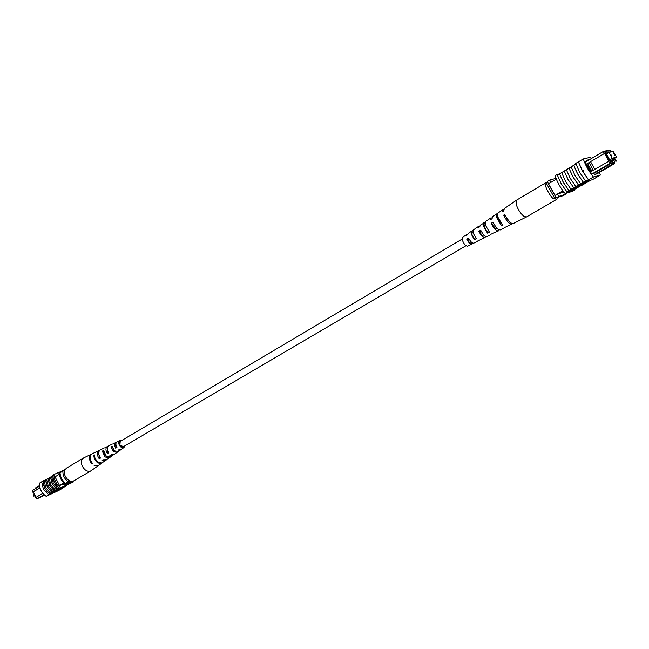 <?xml version="1.0" encoding="UTF-8"?>
<svg xmlns="http://www.w3.org/2000/svg" width="649" height="649" viewBox="0 0 649 649"><rect width="100%" height="100%" fill="white"/><g stroke="black" fill="none" stroke-linecap="round" stroke-linejoin="round"><path stroke-width="0.97" d="M462.104 239.092L120.219 441.377L119.911 444.889L123.367 446.723L466.006 245.72M35.598 497.012L33.659 492.721M39.54 486.166L32.45 490.376L32.564 492.145L33.237 491.893M59.481 485.525L63.853 482.97M55.003 476.853L59.343 474.273M59.521 485.566L59.927 485.379L59.554 485.598M44.075 494.668L36.847 498.894L44.708 495.244M35.8 488.389L35.549 487.91L39.459 485.582M76.906 479.019L76.217 479.424M74.96 480.163L76.915 479.1M72.591 481.258L64.365 485.063L65.63 484.324L64.908 483.7M72.153 481.307L65.63 484.324M64.365 485.063L62.791 483.586M58.288 474.898L58.037 472.861L65.062 469.543M59.367 473.048L59.294 472.115M39.922 487.788L32.564 492.145M36.847 498.894L35.444 497.718L42.866 493.354M39.946 487.87L33.213 491.853L36.052 497.353M70.189 481.014L64.778 483.765C61.395 480.909 59.554 477.364 59.254 473.113L62.904 471.182C62.783 475.62 64.624 479.173 68.429 481.826M64.673 470.395L62.904 471.182M65.533 483.318C62.158 480.463 60.308 476.91 60.008 472.667M70.506 481.12L64.778 483.765M43.426 489.735L42.996 488.843M48.107 478.548L46.598 479.424L48.334 486.247L52.983 491.755L54.492 490.887L49.819 485.387L48.107 478.548L49.073 477.972M62.531 488.259L58.572 490.563L46.168 496.347L49.997 494.108C45.438 490.758 43.167 486.369 43.183 480.941L43.41 481.347L44.124 480.917L45.852 487.715L50.492 493.208L52.001 492.34L47.336 486.855L45.625 480.025L46.598 479.449M50.59 477.072L49.073 477.948L50.825 484.779L55.473 490.295L56.99 489.427L52.309 483.919L50.59 477.072L51.563 476.488M59.108 488.178L54.443 482.645L52.691 475.798L51.563 476.463L53.315 483.31L57.972 488.835L60.86 487.78C56.285 484.389 53.997 479.96 53.981 474.508L59.132 472.212M50.444 477.137L52.196 483.976L56.844 489.492M50.492 493.208L49.859 494.189L44.74 488.373L43.037 480.998L41.682 481.801L43.386 489.168L48.643 494.903M44.124 480.901L45.479 480.09L47.215 486.912L51.863 492.404M47.961 478.613L49.697 485.444L54.346 490.952M52.691 475.798L53.981 474.508M53.461 492.429L57.299 490.198L55.887 490.855L56.163 490.117L57.939 489.297L58.167 489.735L53.461 492.429L53.234 491.991L55.725 490.547M57.956 489.33L60.114 488.283L60.341 488.721L55.563 491.252M64.9 486.085L65.638 486.255L59.765 489.476L65.638 486.255M65.5 485.996L67.48 484.852M57.972 488.835L56.99 489.427M55.473 490.295L54.492 490.887M52.983 491.755L52.001 492.34M49.77 493.646L53.25 492.023M61.03 489.135L62.523 488.291M46.168 496.347C41.617 493.005 39.354 488.632 39.378 483.213L41.682 481.842M49.859 494.189L48.497 494.984M73.191 481.104L73.183 482.053L60.86 487.78M59.724 488.437L73.183 482.053M52.829 475.733C53.023 480.739 55.157 484.868 59.246 488.113M45.438 479.903L43.426 480.795M63.164 483.976L59.578 485.622L54.995 476.78L55.538 476.536M63.943 484.706L63.221 484.032M50.249 493.97L62.629 488.202M63.042 487.732L60.398 489.135L63.042 487.732M65.289 486.417L65.07 485.987M56.585 490.985L62.482 487.748L56.552 490.928M55.644 491.415L59.481 489.184L58.069 489.841L58.345 489.103M58.58 489.541L60.341 488.721M55.887 490.855L56.163 490.117M56.39 490.555L58.167 489.735M60.617 488.47L64.924 486.142L60.43 488.113M50.184 477.291L45.527 480.073M91.85 453.984L83.429 458.032L66.425 468.156L64.754 470.176C62.353 475.279 69.613 483.708 73.864 480.795L90.974 470.825L98.591 465.43M83.429 458.032L81.79 460.052C80.849 463.581 81.977 466.826 85.165 469.803C87.29 471.393 89.221 471.734 90.974 470.825M113.94 450.349L114.094 451.233M112.991 449.027L112.374 449.368M104.384 453.813L105.13 455.582M120.292 445.701L120.008 445.133M115.765 451.663L113.632 450.909L110.89 446.885L113.332 451.728L117.153 452.337L113.916 454.625L111.125 454.771L109.9 455.557L113.299 454.933M106.988 456.693L105.511 455.914L103.459 452.069L102.282 451.112L105.106 457.001L109.576 457.691L106.371 459.954L102.923 460.052L101.715 460.831L105.771 460.271M115.368 445.579L116.65 447.023M120.828 441.02L120.187 441.19C118.816 442.569 119.075 444.297 120.957 446.382L123.513 446.845L123.975 446.358M113.762 451.014L112.902 449.076M102.388 462.745L98.916 465.228L94.129 465.706L98.291 465.674M124.892 445.822L123.991 447.494L121.541 449.23L119.416 449.424L118.175 450.228L120.909 449.522M123.991 447.494L120.746 446.958C118.361 444.305 118.061 442.139 119.846 440.452L121.744 440.476M110.89 446.885L112.18 446.252L114.565 450.933L118.467 451.388M117.153 452.337L118.077 451.663M102.282 451.112L103.556 450.487L106.322 456.223L110.695 456.896L112.788 455.42M109.576 457.691L110.257 457.147M102.08 462.988L99.297 463.427L96.547 461.869L94.292 458.51L93.772 455.306L94.494 454.949L94.827 457.577L96.117 460.149L98.794 462.534L101.788 462.972L105.26 460.741M115.4 444.581L115.952 445.003M116.577 442.172L112.845 443.916M108.156 446.204L104.603 447.907M99.832 450.195L96.036 451.964M91.485 454.13C88.735 456.32 88.799 459.524 91.671 463.743L92.361 463.297C89.521 459.127 89.465 455.955 92.182 453.797L95.671 452.11M99.175 450.422C96.782 452.304 96.806 455.111 99.256 458.851L100.465 458.064C98.088 454.405 98.064 451.655 100.408 449.83L103.937 448.126M107.483 446.415C105.454 447.964 105.446 450.349 107.442 453.562L108.667 452.767C106.736 449.635 106.76 447.315 108.724 445.814L112.293 444.094M115.879 442.367C114.232 443.591 114.175 445.539 115.709 448.216L116.95 447.412C115.481 444.816 115.546 442.934 117.136 441.758L119.846 440.452M115.895 444.524L115.449 444.362M112.326 447.348L111.798 447.632M98.713 454.17L99.978 457.391M107.215 448.581L107.823 452.515L108.294 452.223M115.936 443.527L115.993 447.429L116.69 446.999M94.494 455.89L93.772 455.306M92.012 462.859L91.671 463.743M99.751 457.537L99.256 458.851M107.823 452.515L107.442 453.562M115.993 447.429L115.709 448.216M614.749 155.273L613.784 153.594L614.749 155.273M611.723 155.995L610.75 154.308L611.723 155.995M612.234 158.226L616.55 157.163L613.297 151.404L608.94 152.393L612.234 158.226L609.646 159.743M608.94 152.393L606.353 153.918M616.55 157.163L611.52 160.108M593.754 173.51L611.991 162.834L610.117 163.321L608.6 161.341L609.589 160.838L610.563 162.12L612.526 161.617L613.208 162.834L614.7 162.128M596.658 174.054L614.733 163.499L614.173 161.195L616.096 160.701L614.635 158.283M611.034 151.915L610.287 150.414L604.665 151.663L605.192 153.05L589.024 162.542L605.192 153.05M605.509 152.977L609.589 160.838M614.4 158.421L615.179 159.8L614.368 159.321L613.41 159.557L613.751 160.165L611.82 160.652L611.48 160.043L610.506 160.287L610.847 160.895L610.36 161.017L605.582 152.556L606.426 153.05L607.407 152.823L607.066 152.223L609.013 151.777L609.314 152.304M610.279 152.085L609.987 151.566L610.466 151.452L610.766 151.98M583.045 170.33L583.573 171.304L583.037 170.354M589.016 162.599L587.556 163.459L591.864 171.109L593.324 170.257L589.024 162.542M556.331 179.165L548.397 183.878L554.895 195.495L556.599 197.71L563.397 195.584L565.709 194.238L565.449 193.483M562.91 190.806L554.895 195.495M585.057 162.291L603.392 151.404L609.273 150.106L610.287 150.414M614.733 163.499L612.672 164.043L594.508 174.662M610.563 162.12L610.117 163.321L591.88 173.997M563.908 192.096L557.24 194.124L558.943 196.339L556.599 197.71M556.031 178.378L549.8 180.016L547.472 181.404L548.397 183.878M549.8 180.016L550.733 182.491M558.943 196.339L565.709 194.238M607.367 152.758L609.013 151.777M605.663 152.685L606.077 152.442M610.466 151.452L610.06 151.696M613.208 162.834L612.672 164.043L611.991 162.834L612.526 161.617M610.092 160.538L610.506 160.287M611.756 160.53L613.41 159.557M606.004 153.294L606.426 153.05M607.407 152.823L606.158 153.562M593.324 170.257L608.6 161.341M591.864 171.109L590.339 172.058M604.203 153.545L603.392 151.404L604.665 151.663M590.979 171.685L586.688 164.051L587.515 163.434L585.974 164.351M608.908 161.187L604.552 153.472M594.882 169.397L590.574 161.747M586.688 164.051L586.023 164.448M616.096 160.701L615.885 161.82M556.444 197.523L552.98 198.602C549.127 194.229 546.49 189.508 545.063 184.446L547.764 182.507L555.722 196.728L552.98 198.602M546.369 183.334L554.319 197.547M583.516 171.344L582.567 171.101L582.834 170.135L583.516 171.344M564.232 171.028L568.143 179.611L573.708 187.748L568.07 179.627L564.232 171.028L559.576 173.827L563.381 182.418L568.946 190.53L563.308 182.434L559.495 173.851L557.369 175.116L561.174 183.699L567.291 192.331L565.157 193.572L572.442 191.325L574.543 190.108L574.357 189.476L573.546 189.727M578.413 184.981L572.856 176.804L568.986 168.188L572.921 176.788L578.502 184.949L573.708 187.748M591.353 158.551L590.347 157.326L583.305 158.932C585.414 165.292 588.805 171.328 593.494 177.039L578.502 184.949M573.627 187.772L568.946 190.53M568.857 190.555L566.723 191.804M570.998 189.305L565.449 181.176L561.62 172.577M588.554 179.919L582.502 171.117L578.381 161.82L582.567 171.101L588.627 179.878L585.966 181.436M585.893 181.469L579.833 172.691L575.736 163.402L578.381 161.82M583.232 182.166L577.667 173.973L573.773 165.341L569.076 168.164M580.579 183.716L575.014 175.53L571.144 166.907M575.777 186.514L570.22 178.361L566.366 169.754L568.986 168.188M593.494 177.039L600.341 175.084L592.456 179.676L585.479 181.712M600.341 175.084L599.408 172.447M577.423 186.693L586.566 181.623L577.423 186.693L577.091 186.093L585.179 181.371M578.892 186.839L572.848 190.1L578.892 186.839L577.983 186.417M577.375 186.604L572.515 189.508L572.848 190.1M572.767 189.962L566.804 191.78M581.033 185.606L574.357 189.476M566.374 169.778L564.314 171.003M573.773 165.341L573.862 165.317C575.882 171.214 579.038 176.828 583.313 182.142M575.752 163.443L575.541 164.319L573.862 165.317M592.935 179.4L595.644 177.858M583.305 158.932L578.478 161.82M557.45 175.068L557.272 174.459L555.155 175.717C557.118 182.044 560.452 187.999 565.157 193.572M567.291 192.331L574.543 190.108M559.357 173.932L557.272 174.459M586.047 161.706L584.927 161.966L591.718 174.046L593.738 173.486L594.411 174.686L597.356 173.648M589.479 159.662L586.307 160.279L586.842 161.228M586.777 161.114L589.414 159.549M575.501 164.197L567.437 169.113M581.983 184.089L585.576 182.166L581.983 184.089M588.319 181.055L579.338 186.125L588.237 180.909M580.506 185.768L589.049 180.844L580.441 185.646M581.747 185.395L590.266 180.487L581.715 185.346M577.034 187.399L576.693 186.807M557.394 197.458L556.801 199.275L554.051 198.27M556.801 199.275L526.363 217.017L523.792 216.239C520.506 213.44 518.007 209.595 516.304 204.695L516.458 200.208L546.734 182.182L547.724 182.126M474.451 239.781L471.985 234.549L472.131 231.109L471.466 231.239L471.223 234.029L474.451 239.781L476.382 238.8L473.032 232.853L473.275 229.989L478.459 226.42L477.956 227.921L479.773 226.728L480.276 225.162L485.022 222.445M492.064 217.926L490.766 217.934L485.501 221.56L485.265 224.887L489.443 232.123L487.488 233.129L484.454 226.793L485.046 224.286L484.616 222.721M503.9 209.14L497.913 213.002L497.702 216.798L502.707 225.341L501.572 225.917L497.921 218.421L497.678 216.717M479.765 226.469L478.459 226.42M503.251 209.319L502.707 211.72L503.778 211.022L504.322 208.58L516.458 200.208M490.766 217.934L490.23 219.881L492.072 218.672L492.607 216.661L497.499 213.562M467.458 234.808L466.323 234.784L465.885 235.838L467.669 234.67L468.124 233.543L471.466 231.239M466.323 234.784L462.494 237.429L462.258 239.862C463.8 243.935 465.601 246.044 467.653 246.182L471.823 244.113L472.35 242.977L471.628 242.491L471.263 243.099C470.184 243.294 468.935 242.174 467.507 239.724L468.943 238.824M472.878 230.606L472.131 231.109M487.488 233.129L483.432 226.087L483.667 222.826M501.572 225.917L496.631 217.496L496.85 213.732M477.794 240.933L485.014 237.558L485.614 236.382M491.196 234.119L498.408 230.906L499.04 229.77M505.49 227.134L512.459 223.67M526.363 217.017L513.156 223.572C510.536 223.589 507.737 220.546 504.768 214.446L503.689 215.143C506.634 221.171 509.4 224.173 511.988 224.156M505.027 227.612L500.411 229.908C498.116 229.981 495.649 227.377 493.037 222.088L491.188 223.297C493.751 228.448 496.152 230.987 498.408 230.906M490.693 234.735L487.001 236.569C485.046 236.698 482.945 234.549 480.698 230.135L478.881 231.32C481.071 235.611 483.116 237.688 485.014 237.558M477.413 241.331L473.778 243.14C472.188 243.302 470.452 241.615 468.57 238.061L466.777 239.23C468.602 242.653 470.29 244.284 471.823 244.113M487.05 231.547L488.34 230.841M474.135 238.581L475.555 237.81M505.49 216.028L509.343 221.609M493.646 223.41L492.421 224.173C494.278 227.588 495.925 229.219 497.369 229.048L497.629 228.797M481.193 231.174L479.862 232.001C481.509 234.938 482.953 236.309 484.219 236.122L484.576 235.652M546.142 183.521L546.734 182.182M503.689 215.143L505.182 216.222M491.188 223.297L492.421 224.173M478.881 231.32L479.862 232.001M466.777 239.23L467.507 239.724M33.31 495.017L33.983 496.161M34.275 494.449L33.277 495.033L33.894 496.209L34.884 495.625M120.398 450.033L118.288 451.534"/></g></svg>
